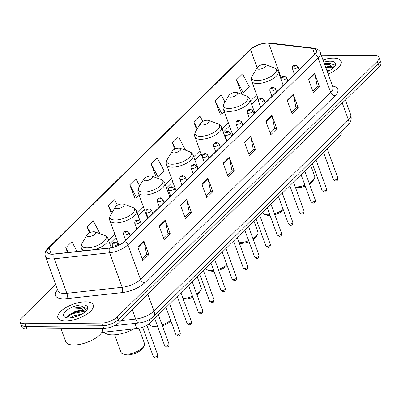 <?xml version="1.0" encoding="UTF-8"?>
<svg xmlns="http://www.w3.org/2000/svg" width="401" height="401" viewBox="0 0 401 401"><rect width="100%" height="100%" fill="white"/><g stroke="black" fill="none" stroke-linecap="round" stroke-linejoin="round"><path stroke-width="0.6" d="M340.87 132.295L341.121 132.992A11.759 4.727 160 0 1 339.431 136.936L150.53 322.625A11.759 4.727 160 0 1 136.791 328.594L101.799 332.404M55.654 284.469L21.744 317.803A11.759 4.727 -20 0 0 20.05 321.747L22.015 327.146A11.759 4.727 -20 0 0 26.972 329.116L103.714 328.459A11.759 4.727 -20 0 0 119.172 322.389L379.256 66.721A11.759 4.727 -20 0 0 380.95 62.777L379.968 60.08A11.759 4.727 -20 0 1 378.273 64.025A11.759 4.727 -20 0 0 379.968 60.08L378.985 57.383A11.759 4.727 -20 0 0 374.028 55.413L321.527 55.859M20.05 321.747A11.759 4.727 -20 0 0 25.007 323.717L101.749 323.066L102.731 325.762A11.759 4.727 -20 0 0 118.19 319.692L378.273 64.025L118.19 319.692A11.759 4.727 -20 0 1 102.731 325.762L25.99 326.414L102.731 325.762L103.714 328.459M21.032 324.444A11.759 4.727 -20 0 0 25.99 326.414A11.759 4.727 -20 0 1 21.032 324.444M65.819 320.995A18.817 7.564 -20 0 0 85.202 315.236A18.817 7.564 -20 0 0 93.253 304.971A18.817 7.564 -20 0 0 85.323 301.818A18.817 7.564 -20 0 0 65.934 307.577A18.817 7.564 -20 0 0 57.889 317.843A18.817 7.564 -20 0 0 65.819 320.995A18.817 7.564 -20 0 0 85.202 315.236A18.817 7.564 -20 0 0 93.253 304.971A18.817 7.564 -20 0 0 85.323 301.818A18.817 7.564 -20 0 0 65.934 307.577A18.817 7.564 -20 0 0 57.889 317.843A18.817 7.564 -20 0 0 65.819 320.995M328.133 74.015A18.817 7.564 -20 0 0 341.146 61.288A18.817 7.564 -20 0 0 333.221 58.135A18.817 7.564 -20 0 0 323 59.899A18.817 7.564 -20 0 1 333.221 58.135A18.817 7.564 -20 0 1 341.146 61.288A18.817 7.564 -20 0 1 328.133 74.015M52.451 254.084A12.546 5.043 160 0 1 47.168 251.983A12.546 5.043 160 0 1 48.972 247.778L250.54 49.634A12.546 5.043 160 0 1 268.66 43.243L312.564 48.421A12.546 5.043 160 0 1 316.219 50.436A12.546 5.043 160 0 1 314.409 54.641L124.24 241.587A12.546 5.043 160 0 1 109.583 247.953L54.285 253.973A12.546 5.043 160 0 1 52.451 254.084M52.29 254.244A12.857 5.168 -20 0 0 54.165 254.129L109.468 248.109A12.857 5.168 -20 0 0 124.485 241.587L314.66 54.641A12.857 5.168 -20 0 0 312.77 48.26L268.86 43.082A12.857 5.168 -20 0 0 250.289 49.639L48.721 247.783A12.857 5.168 -20 0 0 52.29 254.244M236.455 79.924L243.282 92.862L249.377 86.867L242.55 73.929L236.455 79.924L241.552 93.227M224.981 102.034L221.217 94.902L215.121 100.897L220.219 114.205M139.688 186.019L135.874 178.796L129.779 184.786L134.876 198.094M151.112 163.814L157.944 176.751L164.039 170.761L157.212 157.824L151.112 163.814L156.215 177.122M101.749 323.066A11.759 4.727 -20 0 0 117.207 316.99L377.291 61.323A11.759 4.727 -20 0 0 378.985 57.383M271.948 115.262L276.855 128.756L270.76 134.746L265.848 121.252L271.948 115.262A3.138 2.155 -134.5 0 1 272.078 115.734L266.013 121.698M293.281 94.29L298.194 107.784L292.098 113.774L287.186 100.28L293.281 94.29A3.138 2.155 -134.5 0 1 293.412 94.756L287.347 100.721M314.615 73.318L319.527 86.811L313.432 92.801L308.519 79.308L314.615 73.318A3.138 2.155 -134.5 0 1 314.75 73.784L308.68 79.749M207.939 178.179L212.851 191.673L206.756 197.668L201.843 184.174L207.939 178.179A3.138 2.155 -134.5 0 1 208.074 178.651L202.004 184.615M186.605 199.152L191.518 212.645L185.422 218.64L180.51 205.147L186.605 199.152A3.138 2.155 -134.5 0 1 186.736 199.623L180.671 205.588M165.272 220.129L170.179 233.618L164.084 239.613L159.172 226.119L165.272 220.129A3.138 2.155 -134.5 0 1 165.402 220.595L159.332 226.56M143.934 241.101L148.846 254.59L142.751 260.585L137.839 247.091L143.934 241.101A3.138 2.155 -134.5 0 1 144.069 241.567L137.999 247.532M250.61 136.235L255.522 149.728L249.427 155.718L244.515 142.23L250.61 136.235A3.138 2.155 -134.5 0 1 250.745 136.706L244.675 142.671M229.277 157.207L234.189 170.701L228.089 176.691L223.182 163.202L229.277 157.207A3.138 2.155 -134.5 0 1 229.407 157.678L223.342 163.643M202.811 121.428L199.878 115.874L193.783 121.869L196.675 129.814M117.428 205.237L114.541 199.768L108.445 205.758L111.373 213.813M100.009 233.703L93.202 220.74L87.107 226.73L89.373 232.951M77.032 251.497L71.869 241.713L65.774 247.703L67.528 252.53M185.107 150.049L185.372 149.789L178.545 136.846L172.45 142.841L174.751 149.162M234.189 170.701L231.938 170.721M227.502 175.082L232.009 170.651L229.407 157.678M255.522 149.728L253.277 149.748M248.841 154.109L253.347 149.678L250.745 136.706M148.846 254.59L146.601 254.61M142.165 258.971L146.671 254.54L144.069 241.567M170.179 233.618L167.934 233.638M163.498 237.999L168.004 233.567L165.402 220.595M191.518 212.645L189.272 212.665M184.836 217.026L189.342 212.595L186.736 199.623M212.851 191.673L210.605 191.693M206.169 196.054L210.675 191.623L208.074 178.651M319.527 86.811L317.281 86.827M312.845 91.187L317.351 86.761L314.75 73.784M298.194 107.784L295.948 107.804M291.512 112.165L296.018 107.734L293.412 94.756M276.855 128.756L274.61 128.776M270.174 133.137L274.68 128.706L272.078 115.734M157.944 176.751L155.974 177.172M129.779 184.786L136.606 197.723L134.641 198.144M139.157 195.217L136.606 197.723M108.445 205.758L112.069 212.63M87.107 226.73L90.19 232.575M65.774 247.703L68.275 252.45M172.45 142.841L175.593 148.801M193.783 121.869L197.362 128.651M215.121 100.897L221.948 113.834L219.984 114.255M224.254 111.568L221.948 113.834M243.282 92.862L241.317 93.283M61.052 328.825L65.744 341.722A19.604 7.88 -20 0 0 74.005 345.005A19.604 7.88 -20 0 0 94.034 339.101A19.604 7.88 -20 0 0 102.636 328.469M86.466 310.539L82.461 306.58L74.345 308.103L81.664 308.454L84.847 311.281A8.862 3.564 -20 0 0 81.393 310.264A8.862 3.564 -20 0 0 74.481 311.868L80.446 310.82L81.609 310.855L84.952 312.038M84.847 311.281L85.162 311.853M70.411 317.848L74.11 315.662L82.07 314.033M72.972 317.467L79.624 315.296M68.947 317.918A12.782 5.138 -20 0 0 87.132 309.597A12.782 5.138 -20 0 0 82.195 304.895A12.782 5.138 -20 0 0 66.892 310.219A12.782 5.138 -20 0 0 65.548 317.452A12.782 5.138 -20 0 0 68.947 317.918M74.481 311.868L69.213 314.655L67.729 317.828M74.345 308.103L82.125 307.071L86.285 308.354M67.629 316.675L72.466 313.652L83.899 311.371M68.676 315.131L72.27 313.116L81.298 310.835M74.476 317.121L78.355 315.838M114.601 334.805L120.907 352.128A12.546 5.043 -20 0 0 122.856 353.772L125.012 354.534A10.586 4.256 -20 0 0 127.824 354.92A10.586 4.256 -20 0 0 142.881 348.028L144.044 346.063A12.546 5.043 -20 0 0 144.48 343.547L138.916 328.254M122.856 353.772A12.546 5.043 -20 0 0 126.19 354.228A12.546 5.043 -20 0 0 144.044 346.063M93.759 231.763A4.707 1.89 -20 0 0 87.062 234.826A4.707 1.89 -20 0 0 88.882 236.56A4.707 1.89 -20 0 0 94.511 234.6A4.707 1.89 -20 0 0 95.007 231.938A4.707 1.89 -20 0 0 93.759 231.763M104.185 332.143A21.564 8.667 -20 0 0 112.801 334.875A21.564 8.667 -20 0 0 133.899 328.91M149.117 323.828L149.272 324.244A12.546 5.043 -20 0 0 151.222 325.888L153.377 326.65A10.586 4.256 -20 0 0 156.19 327.036A10.586 4.256 -20 0 0 157.799 326.935M151.222 325.888A12.546 5.043 -20 0 0 154.555 326.349A12.546 5.043 -20 0 0 157.488 326.088M122.125 203.883A4.707 1.89 -20 0 0 115.428 206.946A4.707 1.89 -20 0 0 117.247 208.675A4.707 1.89 -20 0 0 122.876 206.715A4.707 1.89 -20 0 0 123.373 204.054A4.707 1.89 -20 0 0 122.125 203.883M162.079 324.94A12.546 5.043 -20 0 0 170.646 320.244M162.42 325.888A10.586 4.256 -20 0 0 170.831 320.755M183.237 299.091A10.586 4.256 -20 0 0 184.555 299.151A10.586 4.256 -20 0 0 192.836 297.226M150.49 175.999A4.707 1.89 -20 0 0 143.794 179.062A4.707 1.89 -20 0 0 145.613 180.791A4.707 1.89 -20 0 0 151.242 178.831A4.707 1.89 -20 0 0 151.738 176.169A4.707 1.89 -20 0 0 150.49 175.999M183.011 298.464A12.546 5.043 -20 0 0 192.495 296.284M196.706 294.098A12.546 5.043 -20 0 0 200.776 290.294A12.546 5.043 -20 0 0 201.212 287.783L197.197 276.75M197.001 294.91A10.586 4.256 -20 0 0 199.613 292.259L200.776 290.294M205.898 268.199L206.004 268.48A12.546 5.043 -20 0 0 207.954 270.124L210.109 270.881A10.586 4.256 -20 0 0 212.921 271.266A10.586 4.256 -20 0 0 213.944 271.221M207.954 270.124A12.546 5.043 -20 0 0 211.287 270.58A12.546 5.043 -20 0 0 213.643 270.404M178.856 148.114A4.707 1.89 -20 0 0 172.159 151.177A4.707 1.89 -20 0 0 173.979 152.906A4.707 1.89 -20 0 0 179.608 150.946A4.707 1.89 -20 0 0 180.104 148.285A4.707 1.89 -20 0 0 178.856 148.114M218.264 269.352A12.546 5.043 -20 0 0 226.916 264.876M218.61 270.294A10.586 4.256 -20 0 0 227.136 265.482M239.327 243.227A10.586 4.256 -20 0 0 241.287 243.382A10.586 4.256 -20 0 0 249.041 241.678M239.131 242.69A12.546 5.043 -20 0 0 239.653 242.695A12.546 5.043 -20 0 0 248.695 240.73M207.222 120.23A4.707 1.89 -20 0 0 200.525 123.292A4.707 1.89 -20 0 0 202.345 125.022A4.707 1.89 -20 0 0 207.974 123.062A4.707 1.89 -20 0 0 208.47 120.4A4.707 1.89 -20 0 0 207.222 120.23M252.941 238.64A12.546 5.043 -20 0 0 257.507 234.53A12.546 5.043 -20 0 0 257.943 232.014L253.928 220.981M253.247 239.482A10.586 4.256 -20 0 0 256.344 236.49L257.507 234.53M262.63 212.43L262.735 212.71A12.546 5.043 -20 0 0 264.685 214.355L266.84 215.111A10.586 4.256 -20 0 0 269.652 215.497A10.586 4.256 -20 0 0 270.079 215.487M264.685 214.355A12.546 5.043 -20 0 0 268.018 214.811A12.546 5.043 -20 0 0 269.793 214.705M235.587 92.345A4.707 1.89 -20 0 0 228.891 95.408A4.707 1.89 -20 0 0 230.71 97.137A4.707 1.89 -20 0 0 236.339 95.182A4.707 1.89 -20 0 0 236.836 92.516A4.707 1.89 -20 0 0 235.587 92.345M274.454 213.748A12.546 5.043 -20 0 0 283.176 209.482M286.429 204.66A12.546 5.043 -20 0 0 286.309 204.129L282.294 193.097M274.795 214.685A10.586 4.256 -20 0 0 283.427 210.164M295.392 187.292A10.586 4.256 -20 0 0 298.018 187.613A10.586 4.256 -20 0 0 305.241 186.114M295.246 186.891A12.546 5.043 -20 0 0 296.384 186.926A12.546 5.043 -20 0 0 304.895 185.167M263.953 64.461A4.707 1.89 -20 0 0 257.257 67.523A4.707 1.89 -20 0 0 259.076 69.258A4.707 1.89 -20 0 0 264.705 67.298A4.707 1.89 -20 0 0 265.201 64.631A4.707 1.89 -20 0 0 263.953 64.461M309.176 183.167A12.546 5.043 -20 0 0 314.239 178.761A12.546 5.043 -20 0 0 314.675 176.245L310.66 165.217M309.487 184.034A10.586 4.256 -20 0 0 313.076 180.726L314.239 178.761M324.569 64.225L329.557 64.772L332.745 67.599A8.862 3.564 -20 0 0 329.286 66.581A8.862 3.564 -20 0 0 325.617 67.092M332.745 67.599L333.061 68.17M325.717 67.363L329.502 67.173L332.85 68.35M326.885 70.576L329.968 70.35M334.359 66.852L330.359 62.892L324.394 63.729M327.296 71.709A12.782 5.138 -20 0 0 335.03 65.914A12.782 5.138 -20 0 0 330.093 61.208A12.782 5.138 -20 0 0 323.838 62.205M324.444 63.869L330.023 63.388L334.183 64.666M326.003 68.15L331.792 67.684M325.807 67.619L329.196 67.152M134.906 323.412L136.791 328.594M149.428 319.592L150.53 322.625M338.564 134.561L339.431 136.936M119.172 322.389L117.207 316.99M26.972 329.116L25.007 323.717M379.256 66.721L377.291 61.323M120.937 320.655L135.668 319.051L132.215 309.567M153.242 316.735A7.84 5.383 -134.5 0 0 153.984 311.091L348.439 119.939A15.679 6.301 -20 0 0 350.695 114.686C351.883 118.861 350.88 122.495 347.697 125.583L153.242 316.735C149.428 320.178 144.826 322.239 139.433 322.92A7.84 3.739 -96.2 0 1 135.668 319.051A15.679 6.301 -20 0 0 153.984 311.091L147.839 294.209M347.697 125.583A7.84 5.383 -134.5 0 0 348.439 119.939L342.294 103.057M48.972 247.778L51.253 254.044M314.66 54.641A3.92 2.692 45.5 0 1 318.088 57.859L127.914 244.805A15.679 6.301 160 0 1 109.593 252.76L54.295 258.78A15.679 6.301 160 0 1 52.005 258.921A15.679 6.301 160 0 1 45.398 256.294L57.97 290.835A15.679 6.301 -20 0 0 64.576 293.462A15.679 6.301 -20 0 0 66.867 293.321L122.17 287.301A15.679 6.301 -20 0 0 140.485 279.347L330.66 92.4A15.679 6.301 -20 0 0 332.915 87.147L332.96 87.283M54.165 254.129A3.92 1.87 -96.2 0 0 54.295 258.78L66.867 293.321A3.92 1.87 83.8 0 1 66.636 298.66A19.604 7.88 160 0 1 57.579 289.768M332.524 86.075A19.604 7.88 160 0 1 335.005 95.749L144.831 282.69A3.92 2.692 -134.5 0 1 140.485 279.347L127.914 244.805A3.92 2.692 -134.5 0 0 124.485 241.587M312.77 48.26A3.92 2.807 -83.3 0 1 313.692 48.16C317.341 48.727 319.557 50.21 320.344 52.601A15.679 6.301 160 0 1 318.088 57.859L330.66 92.4A3.92 2.692 -134.5 0 0 335.005 95.749M144.831 282.69A19.604 7.88 160 0 1 121.934 292.64A3.92 1.87 83.8 0 0 122.17 287.301L109.593 252.76A3.92 1.87 -96.2 0 1 109.468 248.109M268.86 43.082A3.92 2.807 -83.3 0 1 269.788 42.982C262.234 42.712 255.502 45.072 249.592 50.075L48.025 248.214A3.92 2.692 45.5 0 1 48.721 247.783M250.289 49.639A3.92 2.692 -134.5 0 0 249.592 50.075M121.934 292.64L66.636 298.66M312.564 48.421L314.715 54.33M268.66 43.243L281.241 77.819M250.54 49.634L257.126 67.744M256.695 94.882L250.45 101.017M228.329 122.766L222.084 128.901M199.964 150.651L193.718 156.786M171.598 178.535L165.352 184.671M143.232 206.415L136.987 212.555M114.866 234.299L108.621 240.44M87.062 234.826L82.175 243.106A12.967 5.213 -20 0 0 87.187 247.873A12.967 5.213 -20 0 0 102.711 242.475A12.967 5.213 -20 0 0 104.07 235.136C106.25 236.049 107.573 237.282 108.034 238.831A14.115 5.674 -20 0 1 95.102 249.527M82.395 250.911L81.513 248.48A14.115 5.674 -20 0 0 84.887 250.64M110.541 215.222A12.967 5.213 -20 0 0 115.553 219.994A12.967 5.213 -20 0 0 131.077 214.59A12.967 5.213 -20 0 0 132.435 207.252C134.616 208.164 135.939 209.397 136.4 210.946A14.115 5.674 -20 0 1 130.365 218.645A14.115 5.674 -20 0 1 115.824 222.961A14.115 5.674 -20 0 1 109.879 220.6C109.237 219.116 109.458 217.322 110.541 215.222L115.428 206.946M138.906 187.337A12.967 5.213 -20 0 0 143.919 192.109A12.967 5.213 -20 0 0 159.443 186.711A12.967 5.213 -20 0 0 160.801 179.367C162.981 180.28 164.305 181.513 164.766 183.062A14.115 5.674 -20 0 1 158.731 190.761A14.115 5.674 -20 0 1 144.19 195.076A14.115 5.674 -20 0 1 138.245 192.716C137.603 191.232 137.824 189.437 138.906 187.337L143.794 179.062M167.272 159.453A12.967 5.213 -20 0 0 172.285 164.225A12.967 5.213 -20 0 0 187.808 158.826A12.967 5.213 -20 0 0 189.167 151.483C191.347 152.4 192.67 153.628 193.132 155.177A14.115 5.674 -20 0 1 187.097 162.876A14.115 5.674 -20 0 1 172.555 167.192A14.115 5.674 -20 0 1 166.61 164.831C165.969 163.347 166.189 161.553 167.272 159.453L172.159 151.177M195.638 131.568A12.967 5.213 -20 0 0 200.65 136.34A12.967 5.213 -20 0 0 216.174 130.942A12.967 5.213 -20 0 0 217.532 123.598C219.713 124.516 221.036 125.744 221.497 127.292A14.115 5.674 -20 0 1 215.462 134.992A14.115 5.674 -20 0 1 200.921 139.312A14.115 5.674 -20 0 1 194.976 136.947C194.335 135.463 194.555 133.668 195.638 131.568L200.525 123.292M224.004 103.684A12.967 5.213 -20 0 0 229.016 108.455A12.967 5.213 -20 0 0 244.54 103.057A12.967 5.213 -20 0 0 245.898 95.719C248.079 96.631 249.402 97.859 249.863 99.408A14.115 5.674 -20 0 1 243.828 107.107A14.115 5.674 -20 0 1 229.287 111.428A14.115 5.674 -20 0 1 223.342 109.062C222.7 107.578 222.921 105.789 224.004 103.684L228.891 95.408M252.369 75.799A12.967 5.213 -20 0 0 257.382 80.571A12.967 5.213 -20 0 0 272.906 75.172A12.967 5.213 -20 0 0 274.264 67.834C276.444 68.746 277.768 69.974 278.229 71.523A14.115 5.674 -20 0 1 272.194 79.223A14.115 5.674 -20 0 1 257.653 83.543A14.115 5.674 -20 0 1 251.708 81.177C251.066 79.694 251.287 77.904 252.369 75.799L257.257 67.523M157.753 355.055C157.824 357.171 157.027 358.158 155.357 358.018L153.332 356.664A2.351 0.947 -20 0 0 154.325 357.06A2.351 0.947 -20 0 0 156.746 356.339A2.351 0.947 -20 0 0 157.753 355.055L146.911 325.261M113.503 246.044A2.942 1.183 160 0 1 112.265 245.552C112.044 243.292 113.132 242.139 115.518 242.084L117.789 243.537A2.942 1.183 160 0 1 116.536 245.141A2.942 1.183 160 0 1 113.503 246.044M114.922 242.359A0.982 0.396 -20 0 0 113.633 242.866A0.982 0.396 -20 0 0 113.904 243.357A0.982 0.396 -20 0 0 115.192 242.851A0.982 0.396 -20 0 0 114.922 242.359M169.011 343.988C169.082 346.103 168.285 347.096 166.615 346.955L164.59 345.597A2.351 0.947 -20 0 0 165.583 345.993A2.351 0.947 -20 0 0 168.004 345.271A2.351 0.947 -20 0 0 169.011 343.988L158.415 314.875M124.761 234.976A2.942 1.183 160 0 1 123.523 234.485C123.302 232.224 124.385 231.071 126.776 231.021L129.047 232.475A2.942 1.183 160 0 1 127.789 234.079A2.942 1.183 160 0 1 124.761 234.976M126.18 231.292A0.982 0.396 -20 0 0 124.891 231.798A0.982 0.396 -20 0 0 125.162 232.289A0.982 0.396 -20 0 0 126.45 231.783A0.982 0.396 -20 0 0 126.18 231.292M180.27 332.925C180.34 335.041 179.543 336.028 177.869 335.888L175.849 334.534A2.351 0.947 -20 0 0 176.836 334.925A2.351 0.947 -20 0 0 179.262 334.208A2.351 0.947 -20 0 0 180.27 332.925L169.673 303.813M136.019 223.913A2.942 1.183 160 0 1 134.781 223.417C134.561 221.162 135.643 220.004 138.034 219.954L140.305 221.407A2.942 1.183 160 0 1 139.047 223.011A2.942 1.183 160 0 1 136.019 223.913M137.438 220.229A0.982 0.396 -20 0 0 136.15 220.73A0.982 0.396 -20 0 0 136.42 221.227A0.982 0.396 -20 0 0 137.708 220.72A0.982 0.396 -20 0 0 137.438 220.229M191.523 321.858C191.598 323.973 190.796 324.96 189.127 324.82L187.102 323.467A2.351 0.947 -20 0 0 188.094 323.863A2.351 0.947 -20 0 0 190.52 323.141A2.351 0.947 -20 0 0 191.523 321.858L180.926 292.745M147.277 212.846A2.942 1.183 160 0 1 146.034 212.355C145.819 210.094 146.901 208.941 149.292 208.886L151.563 210.34A2.942 1.183 160 0 1 150.305 211.944A2.942 1.183 160 0 1 147.277 212.846M148.691 209.162A0.982 0.396 -20 0 0 147.403 209.668A0.982 0.396 -20 0 0 147.678 210.159A0.982 0.396 -20 0 0 148.966 209.653A0.982 0.396 -20 0 0 148.691 209.162M202.781 310.79C202.856 312.91 202.054 313.898 200.385 313.757L198.36 312.399A2.351 0.947 -20 0 0 199.352 312.795A2.351 0.947 -20 0 0 201.773 312.073A2.351 0.947 -20 0 0 202.781 310.79L192.184 281.677M158.53 201.778A2.942 1.183 160 0 1 157.292 201.287C157.072 199.031 158.159 197.873 160.545 197.823L162.821 199.277A2.942 1.183 160 0 1 161.563 200.881A2.942 1.183 160 0 1 158.53 201.778M159.949 198.094A0.982 0.396 -20 0 0 158.661 198.6A0.982 0.396 -20 0 0 158.931 199.096A0.982 0.396 -20 0 0 160.22 198.59A0.982 0.396 -20 0 0 159.949 198.094M214.039 299.727C214.109 301.843 213.312 302.83 211.643 302.69L209.618 301.336A2.351 0.947 -20 0 0 210.61 301.727A2.351 0.947 -20 0 0 213.031 301.011A2.351 0.947 -20 0 0 214.039 299.727L203.442 270.615M169.788 190.716A2.942 1.183 160 0 1 168.55 190.219C168.33 187.964 169.412 186.811 171.803 186.756L174.074 188.209A2.942 1.183 160 0 1 172.816 189.813A2.942 1.183 160 0 1 169.788 190.716M171.207 187.031A0.982 0.396 -20 0 0 169.919 187.538A0.982 0.396 -20 0 0 170.189 188.029A0.982 0.396 -20 0 0 171.478 187.523A0.982 0.396 -20 0 0 171.207 187.031M225.297 288.66C225.367 290.775 224.57 291.768 222.901 291.627L220.876 290.269A2.351 0.947 -20 0 0 221.863 290.665A2.351 0.947 -20 0 0 224.289 289.943A2.351 0.947 -20 0 0 225.297 288.66L214.7 259.547M181.046 179.648A2.942 1.183 160 0 1 179.808 179.157C179.588 176.896 180.671 175.743 183.062 175.693L185.332 177.147A2.942 1.183 160 0 1 184.074 178.751A2.942 1.183 160 0 1 181.046 179.648M182.465 175.964A0.982 0.396 -20 0 0 181.177 176.47A0.982 0.396 -20 0 0 181.447 176.961A0.982 0.396 -20 0 0 182.736 176.455A0.982 0.396 -20 0 0 182.465 175.964M236.55 277.597C236.625 279.713 235.823 280.7 234.154 280.56L232.134 279.206A2.351 0.947 -20 0 0 233.121 279.597A2.351 0.947 -20 0 0 235.547 278.88A2.351 0.947 -20 0 0 236.55 277.597L225.953 248.485M192.305 168.58A2.942 1.183 160 0 1 191.061 168.089C190.846 165.834 191.929 164.676 194.32 164.626L196.59 166.079A2.942 1.183 160 0 1 195.332 167.683A2.942 1.183 160 0 1 192.305 168.58M193.718 164.896A0.982 0.396 -20 0 0 192.435 165.402A0.982 0.396 -20 0 0 192.706 165.899A0.982 0.396 -20 0 0 193.994 165.392A0.982 0.396 -20 0 0 193.718 164.896M247.808 266.53C247.883 268.645 247.081 269.632 245.412 269.492L243.387 268.139A2.351 0.947 -20 0 0 244.379 268.535A2.351 0.947 -20 0 0 246.805 267.813A2.351 0.947 -20 0 0 247.808 266.53L237.212 237.417M203.558 157.518A2.942 1.183 160 0 1 202.32 157.027C202.099 154.766 203.187 153.613 205.573 153.558L207.848 155.012A2.942 1.183 160 0 1 206.59 156.616A2.942 1.183 160 0 1 203.558 157.518M204.976 153.834A0.982 0.396 -20 0 0 203.688 154.34A0.982 0.396 -20 0 0 203.964 154.831A0.982 0.396 -20 0 0 205.247 154.325A0.982 0.396 -20 0 0 204.976 153.834M259.066 255.462C259.136 257.582 258.339 258.57 256.67 258.429L254.645 257.071A2.351 0.947 -20 0 0 255.637 257.467A2.351 0.947 -20 0 0 258.059 256.745A2.351 0.947 -20 0 0 259.066 255.462L248.47 226.349M214.816 146.45A2.942 1.183 160 0 1 213.578 145.959C213.357 143.703 214.445 142.545 216.831 142.495L219.101 143.949A2.942 1.183 160 0 1 217.843 145.553A2.942 1.183 160 0 1 214.816 146.45M216.234 142.766A0.982 0.396 -20 0 0 214.946 143.272A0.982 0.396 -20 0 0 215.217 143.764A0.982 0.396 -20 0 0 216.505 143.262A0.982 0.396 -20 0 0 216.234 142.766M270.324 244.399C270.394 246.515 269.597 247.502 267.928 247.362L265.903 246.008A2.351 0.947 -20 0 0 266.896 246.399A2.351 0.947 -20 0 0 269.317 245.683A2.351 0.947 -20 0 0 270.324 244.399L259.728 215.287M226.074 135.388A2.942 1.183 160 0 1 224.836 134.891C224.615 132.636 225.698 131.478 228.089 131.428L230.359 132.881A2.942 1.183 160 0 1 229.101 134.485A2.942 1.183 160 0 1 226.074 135.388M227.492 131.703A0.982 0.396 -20 0 0 226.204 132.21A0.982 0.396 -20 0 0 226.475 132.701A0.982 0.396 -20 0 0 227.763 132.195A0.982 0.396 -20 0 0 227.492 131.703M281.582 233.332C281.652 235.447 280.85 236.435 279.181 236.299L277.161 234.941A2.351 0.947 -20 0 0 278.149 235.337A2.351 0.947 -20 0 0 280.575 234.615A2.351 0.947 -20 0 0 281.582 233.332L270.986 204.219M237.332 124.32A2.942 1.183 160 0 1 236.089 123.829C235.873 121.568 236.956 120.415 239.347 120.36L241.618 121.814A2.942 1.183 160 0 1 240.359 123.418A2.942 1.183 160 0 1 237.332 124.32M238.75 120.636A0.982 0.396 -20 0 0 237.462 121.142A0.982 0.396 -20 0 0 237.733 121.633A0.982 0.396 -20 0 0 239.021 121.127A0.982 0.396 -20 0 0 238.75 120.636M292.835 222.269C292.91 224.385 292.108 225.372 290.439 225.232L288.414 223.878A2.351 0.947 -20 0 0 289.407 224.269A2.351 0.947 -20 0 0 291.833 223.552A2.351 0.947 -20 0 0 292.835 222.269L282.239 193.152M248.585 113.252A2.942 1.183 160 0 1 247.347 112.761C247.126 110.506 248.214 109.348 250.6 109.298L252.876 110.751A2.942 1.183 160 0 1 251.617 112.355A2.942 1.183 160 0 1 248.585 113.252M250.003 109.568A0.982 0.396 -20 0 0 248.715 110.074A0.982 0.396 -20 0 0 248.991 110.571A0.982 0.396 -20 0 0 250.279 110.064A0.982 0.396 -20 0 0 250.003 109.568M304.093 211.202C304.164 213.317 303.367 214.304 301.697 214.164L299.672 212.811A2.351 0.947 -20 0 0 300.665 213.207A2.351 0.947 -20 0 0 303.086 212.485A2.351 0.947 -20 0 0 304.093 211.202L293.497 182.089M259.843 102.19A2.942 1.183 160 0 1 258.605 101.699C258.384 99.438 259.472 98.285 261.858 98.23L264.129 99.684A2.942 1.183 160 0 1 262.871 101.288A2.942 1.183 160 0 1 259.843 102.19M261.262 98.506A0.982 0.396 -20 0 0 259.973 99.012A0.982 0.396 -20 0 0 260.244 99.503A0.982 0.396 -20 0 0 261.532 98.997A0.982 0.396 -20 0 0 261.262 98.506M315.351 200.134C315.422 202.249 314.625 203.242 312.955 203.101L310.93 201.743A2.351 0.947 -20 0 0 311.923 202.139A2.351 0.947 -20 0 0 314.344 201.417A2.351 0.947 -20 0 0 315.351 200.134L304.755 171.021M271.101 91.122A2.942 1.183 160 0 1 269.863 90.631C269.642 88.37 270.725 87.218 273.116 87.167L275.387 88.621A2.942 1.183 160 0 1 274.129 90.225A2.942 1.183 160 0 1 271.101 91.122M272.52 87.438A0.982 0.396 -20 0 0 271.231 87.944A0.982 0.396 -20 0 0 271.502 88.436A0.982 0.396 -20 0 0 272.79 87.929A0.982 0.396 -20 0 0 272.52 87.438M326.609 189.071C326.68 191.187 325.883 192.174 324.208 192.034L322.188 190.681A2.351 0.947 -20 0 0 323.176 191.071A2.351 0.947 -20 0 0 325.602 190.355A2.351 0.947 -20 0 0 326.609 189.071L316.013 159.959M282.359 80.06A2.942 1.183 160 0 1 281.116 79.563C280.9 77.308 281.983 76.15 284.374 76.1L286.645 77.553A2.942 1.183 160 0 1 285.387 79.157A2.942 1.183 160 0 1 282.359 80.06M283.778 76.375A0.982 0.396 -20 0 0 282.489 76.882A0.982 0.396 -20 0 0 282.76 77.373A0.982 0.396 -20 0 0 284.048 76.867A0.982 0.396 -20 0 0 283.778 76.375M337.863 178.004C337.938 180.119 337.136 181.107 335.467 180.966L333.442 179.613A2.351 0.947 -20 0 0 334.434 180.009A2.351 0.947 -20 0 0 336.86 179.287A2.351 0.947 -20 0 0 337.863 178.004L327.266 148.891M293.612 68.992A2.942 1.183 160 0 1 292.374 68.501C292.154 66.24 293.241 65.087 295.627 65.032L297.903 66.486A2.942 1.183 160 0 1 296.645 68.09A2.942 1.183 160 0 1 293.612 68.992M295.031 65.308A0.982 0.396 -20 0 0 293.743 65.814A0.982 0.396 -20 0 0 294.018 66.305A0.982 0.396 -20 0 0 295.306 65.799A0.982 0.396 -20 0 0 295.031 65.308M350.695 114.686L345.366 100.039M139.433 322.92L114.38 325.647M313.692 48.16L269.788 42.982M48.025 248.214C45.403 250.79 44.526 253.482 45.398 256.294M320.344 52.601L332.915 87.147M257.878 98.14L251.638 104.275M229.512 126.024L223.272 132.16M201.147 153.909L194.906 160.044M172.781 181.788L166.54 187.929M144.415 209.673L138.175 215.813M116.049 237.557L109.809 243.698M81.513 248.48C80.872 247.001 81.092 245.206 82.175 243.106M111.267 247.703L108.034 238.831M95.007 231.938L104.07 235.136M118.836 245.206L109.879 220.6M140.014 220.866L136.4 210.946M123.373 204.054L132.435 207.252M147.653 218.57L138.245 192.716M169.778 196.821L164.766 183.062M151.738 176.169L160.801 179.367M176.019 190.686L166.61 164.831M198.144 168.936L193.132 155.177M180.104 148.285L189.167 151.483M204.385 162.801L194.976 136.947M226.51 141.052L221.497 127.292M208.47 120.4L217.532 123.598M232.75 134.916L223.342 109.062M254.876 113.172L249.863 99.408M236.836 92.516L245.898 95.719M258.625 100.185L251.708 81.177M281.021 79.187L278.229 71.523M265.201 64.631L274.264 67.834M153.332 356.664L142.616 327.211M112.922 247.347L112.265 245.552M118.46 245.382L117.789 243.537M164.59 345.597L154.726 318.499M125.613 240.234L123.523 234.485M130.225 235.703L129.047 232.475M175.849 334.534L165.984 307.437M136.871 229.166L134.781 223.417M141.483 224.635L140.305 221.407M187.102 323.467L177.242 296.369M148.129 218.104L146.034 212.355M152.736 213.573L151.563 210.34M198.36 312.399L188.5 285.301M159.387 207.036L157.292 201.287M163.994 202.505L162.821 199.277M209.618 301.336L199.753 274.239M170.641 195.969L168.55 190.219M175.252 191.442L174.074 188.209M220.876 290.269L211.011 263.171M181.899 184.906L179.808 179.157M186.51 180.375L185.332 177.147M232.134 279.206L222.269 252.109M193.157 173.839L191.061 168.089M197.763 169.307L196.59 166.079M243.387 268.139L233.527 241.041M204.415 162.776L202.32 157.027M209.021 158.245L207.848 155.012M254.645 257.071L244.78 229.974M215.668 151.708L213.578 145.959M220.279 147.177L219.101 143.949M265.903 246.008L256.038 218.911M226.926 140.641L224.836 134.891M231.537 136.109L230.359 132.881M277.161 234.941L267.297 207.843M238.184 129.578L236.089 123.829M242.79 125.047L241.618 121.814M288.414 223.878L278.555 196.781M249.442 118.511L247.347 112.761M254.049 113.979L252.876 110.751M299.672 212.811L289.808 185.713M260.695 107.443L258.605 101.699M265.307 102.917L264.129 99.684M310.93 201.743L301.066 174.646M271.953 96.38L269.863 90.631M276.565 91.849L275.387 88.621M322.188 190.681L312.324 163.583M283.211 85.313L281.116 79.563M287.818 80.781L286.645 77.553M333.442 179.613L323.582 152.515M294.469 74.25L292.374 68.501M299.076 69.719L297.903 66.486"/></g></svg>
